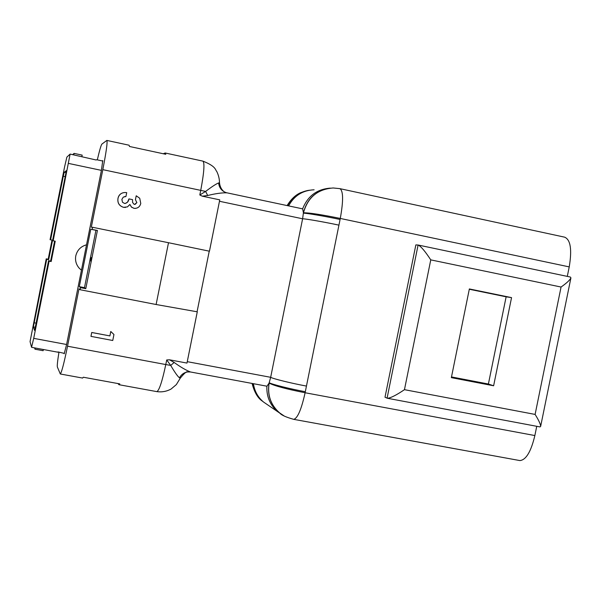 <?xml version="1.0" encoding="UTF-8"?>
<svg xmlns="http://www.w3.org/2000/svg" width="601" height="601" viewBox="0 0 601 601"><rect width="100%" height="100%" fill="white"/><g stroke="black" fill="none" stroke-linecap="round" stroke-linejoin="round"><path stroke-width="0.9" d="M91.082 257.596L90.631 260.939L91.292 257.634M266.964 386.218L269.098 383.07L270.668 377.308L302.611 218.787L303.415 212.799L302.664 208.87L227.043 192.846C222.039 192.658 215.586 193.545 207.691 195.505L202.304 196.181L199.81 194.979L205.625 191.426C212.085 186.535 216.413 183.718 218.621 182.974L219.493 182.704C219.47 178.948 218.569 175.207 216.773 171.488C215.135 169.918 216.435 166.492 202.89 161.121C204.798 162.826 204.077 172.577 200.734 190.367L205.625 191.426L207.691 195.505M95.942 230.288L90.781 229.236L97.422 230.431L95.942 230.288L90.435 257.852M89.925 260.413L84.478 287.654L85.785 288.668L80.534 287.646L80.121 289.727L79.009 288.788L67.53 346.214L165.786 364.552L166.71 359.946L169.467 359.796L186.979 363.079L197.271 311.814L156.117 304.512L80.121 289.727M97.422 230.431L85.785 288.668M156.117 304.512L168.505 242.721L209.456 251.218L219.756 199.855L202.304 196.181M209.441 251.218L219.756 199.855M135.105 204.408L136.848 202.612L135.413 199.675L136.224 195.783L139.717 198.247L140.769 203.446C139.89 206.812 137.719 208.449 134.263 208.374L131.627 207.255L129.891 204.505M135.541 208.404L133.843 208.307M125.526 207.443L123.521 207.33C119.178 205.903 117.33 202.913 117.984 198.353C118.6 195.378 120.365 193.499 123.28 192.703M133.88 208.307L131.349 206.962L129.914 204.468L127.427 206.902L123.558 207.322C119.208 205.903 117.368 202.905 118.014 198.345C118.968 194.514 121.432 192.568 125.399 192.515L126.713 192.643L125.932 196.535L124.557 196.617M125.361 203.476L127.547 202.109L128.945 198.893L132.558 199.645L132.581 202.424L134.031 204.25L134.632 204.4L136.848 202.612M92.186 229.364L92.599 227.283L91.314 227.193L102.816 169.655C106.302 151.647 107.647 141.904 106.85 140.424L101.915 144.082C101.073 145.066 99.541 150.333 97.309 159.874M117.946 383.558L118.968 384.7L119.802 383.896L83.344 377.233L82.562 378.052M58.928 352.396C57.568 360.863 57.05 365.731 57.373 367.008L60.303 373.987C61.64 372.417 64.052 363.162 67.53 346.214M106.925 140.439L129.087 145.217L129.5 146.479L165.801 154.299L165.177 152.992L163.262 153.751M186.979 363.079L197.286 311.814M340.083 219.478C325.314 216.285 305.135 212.859 303.392 213.22L303.475 212.792C309.184 212.709 321.452 214.587 340.286 218.441L305.316 391.709C290.463 389.035 270.63 384.054 269.24 382.679L269.15 383.1C274.281 385.827 286.264 389.042 305.105 392.746C301.409 409.401 297.615 418.266 293.739 419.348L293.446 419.295M536.746 426.304L534.86 435.552C531.036 451.621 526.048 459.968 519.895 460.576L519.407 460.486M561.064 287.038L430.767 259.872C425.065 251.18 420.865 246.237 418.161 245.035L415.854 244.9L385.001 397.246L387.412 398.275C390.718 398.005 396.397 395.135 404.458 389.673L535.108 414.42L561.064 287.038C566.735 283.033 570.018 279.968 570.927 277.857L570.304 277.023L418.326 245.065M340.106 188.699L564.647 237.17C570.574 239.694 572.099 249.603 569.23 266.897L567.299 276.385M493.624 385.774L511.549 297.623L469.358 288.946L451.351 377.646L493.624 385.774L488.395 384.031L451.494 376.932M469.298 289.246L506.132 296.811L488.395 384.031M506.132 296.811L511.549 297.623M169.467 359.796L174.177 362.463C180.42 366.986 185.844 370.156 190.457 371.974L267.054 386.233M209.238 251.173L197.068 311.776M90.961 336.365L91.735 332.473L109.878 335.906L110.764 331.482L113.95 334.509L112.755 340.497L90.961 336.365M90.781 229.236L79.309 286.647L80.534 287.646M63.931 353.32L64.194 353.786L66.598 344.531L101.411 170.353L102.756 160.61L102.223 160.918M168.505 242.721L92.599 227.283M84.478 287.654L79.309 286.647M330.302 188.128C316.118 190.329 307.156 198.555 303.415 212.799L303.475 212.792C307.75 197.398 317.659 189.127 333.202 187.978L339.843 188.646C343.336 190.682 343.487 200.614 340.286 218.441L569.23 266.897M284.07 415.907L279.615 412.887C270.735 405.036 267.25 395.105 269.15 383.1L269.098 383.07C267.152 395 270.593 404.886 279.405 412.737L277.67 411.677C270.029 405.036 266.431 396.54 266.874 386.203M287.594 205.677C292.364 196.948 299.561 191.802 309.199 190.247M282.357 414.878L279.405 412.737M287.518 205.662C292.281 196.91 299.538 191.764 309.297 190.232M264.996 403.031L263.884 402.272M263.261 401.806L262.487 401.198C257.01 396.585 253.675 390.695 252.473 383.521M264.853 402.933L263.749 402.182M263.418 401.934L262.352 401.107C256.86 396.435 253.547 390.567 252.397 383.506M156.733 391.604L156.899 391.634C161.879 392.31 166.59 391.454 171.03 389.072L176.341 384.602L180.24 378.209L179.489 377.826C177.693 376.466 174.771 372.327 170.707 365.423L166.71 359.946M218.621 182.974C219.2 187.812 221.716 191.028 226.171 192.636L226.66 192.763M179.489 377.826C181.277 374.536 183.966 372.575 187.557 371.959L189.292 371.861M118.968 384.7L156.899 391.634C159.273 390.282 162.24 381.252 165.786 364.552L170.707 365.423L174.177 362.463M539.863 426.89L540.637 426.432C540.607 424.276 538.766 420.264 535.108 414.42M125.932 196.535L123.303 197.113L121.883 199.367L122.484 202.252L124.647 203.484C127.149 203.115 128.584 201.583 128.945 198.893M136.885 202.612L135.413 199.675M135.45 199.675L136.224 195.783M90.984 336.395L91.735 332.473M91.765 332.511L109.878 335.906M109.908 335.936L110.764 331.482M110.794 331.512L113.95 334.509M86.529 244.81C80.789 246.418 77.206 250.106 75.786 255.868C74.982 260.549 76.154 264.68 79.294 268.271L81.458 270.187M70.122 154.089L96.145 159.994M50.597 239.859L63.285 176.251L64.232 172.247L66.388 170.639L52.587 240.58L53.166 240.791L70.107 154.089L66.876 157.109L64.615 166.725L50.063 239.671L52.557 240.257L48.689 259.632L46.728 259.241L33.371 326.906L34.52 330.385L35.406 326.651L48.568 260.699L49.109 261.127L33.701 338.355L66.606 344.501M57.974 351.916L64.427 353.411M46.728 259.241L46.232 258.851L30.058 341.616L31.568 347.318L33.701 338.355M53.166 240.791L55.232 241.204L51.168 261.533L49.109 261.127M46.232 258.851L48.178 259.234L51.986 240.137M48.568 260.699L50.604 261.104L54.601 241.076M31.568 347.318L58.162 352.254M51.168 261.533L50.604 261.104M48.689 259.632L48.178 259.234M35.234 347.994L34.993 349.204L43.129 350.706L43.37 349.504M34.993 349.204L34.618 347.881M81.886 156.591L82.179 155.126L74.073 153.398L73.78 154.87M74.073 153.398L72.691 154.637M90.428 260.902L90.976 257.581M89.925 260.158L90.338 258.092L89.925 260.158M199.81 194.979L200.734 190.367L102.816 169.655M305.316 391.709L305.105 392.746L534.86 435.552M387.074 398.185L418.093 245.028M430.767 259.872L404.458 389.673M187.272 361.667L270.668 377.308C272.952 378.758 292.056 383.453 306.405 386.06M219.485 201.282L302.611 218.787C305.218 218.681 324.608 222.062 338.889 225.127M302.611 208.863C307.697 196.076 316.937 189.165 330.332 188.128M288.623 205.895C294.197 195.656 302.694 190.292 314.113 189.796M281.899 414.585L277.67 411.677M267.61 404.819L263.554 402.046C257.889 397.269 254.516 391.153 253.419 383.693M68.604 163.434L101.404 170.368M34.054 322.76L36.105 323.15M63.285 176.251L65.336 176.679M64.232 172.247L66.125 172.645M33.371 326.906L35.286 327.267M60.303 373.987L82.668 378.074M165.298 153.022L202.89 161.121M519.895 460.576L293.739 419.348C285.873 417.154 281.163 414.998 279.615 412.887L279.457 412.774M307.381 190.532L300.733 192.658C295.519 194.927 290.982 199.239 287.128 205.58M263.554 402.046L277.715 411.715M263.599 402.084L262.539 401.243M262.487 401.198L262.352 401.107C257.791 398.14 254.366 392.25 252.074 383.446M219.493 182.704C220.251 190.412 225.803 192.793 224.999 192.2M180.24 378.209C184.334 373.198 186.776 371.118 187.557 371.959L190.457 371.974M570.927 277.857L540.637 426.432M387.412 398.275L540.029 426.92M96.611 159.723L102.854 161.053"/></g></svg>
